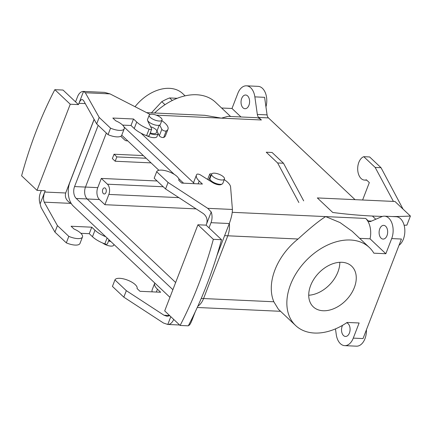 <?xml version="1.0" encoding="UTF-8"?>
<svg xmlns="http://www.w3.org/2000/svg" width="432" height="432" viewBox="0 0 432 432"><rect width="100%" height="100%" fill="white"/><g stroke="black" fill="none" stroke-linecap="round" stroke-linejoin="round"><path stroke-width="0.65" d="M347.15 322.434A53.671 37.001 -46.6 0 1 295.645 325.55A53.671 37.001 -46.6 0 1 305.586 261.122A53.671 37.001 -46.6 0 1 369.338 247.498A53.671 37.001 -46.6 0 1 373.869 253.184L385.841 253.735L391.689 238.588A14.98 9.331 -87.4 0 0 388.811 218.155A14.98 9.331 -87.4 0 0 384.485 216.173A14.98 9.331 -87.4 0 0 381.764 216.691L370.678 221.449A4.995 3.11 -87.4 0 1 369.77 221.616A4.995 3.11 -87.4 0 0 370.678 221.449L381.764 216.691A14.98 9.331 -87.4 0 1 384.485 216.173A14.98 9.331 -87.4 0 1 388.811 218.155A14.98 9.331 -87.4 0 1 391.689 238.588L401.441 239.031L363.031 338.575L401.441 239.031L391.689 238.588L385.841 253.735L370.046 238.82L359.64 238.345L370.046 238.82A17.474 10.886 -87.4 0 0 365.65 218.43L232.265 212.312L325.658 216.594L340.054 222.577L352.118 231.239L340.054 222.577L325.658 216.594C319.324 220.531 310.117 228.004 298.048 239.015A53.671 37.001 133.4 0 0 273.834 301.768L203.569 298.544L273.834 301.768L278.424 309.29L273.834 301.768A53.671 37.001 133.4 0 1 298.048 239.015C310.117 228.004 319.324 220.531 325.658 216.594L365.65 218.43L368.329 220.957A4.995 3.11 -87.4 0 0 369.77 221.616A4.995 3.11 -87.4 0 1 368.329 220.957L365.65 218.43A17.474 10.886 -87.4 0 1 370.046 238.82L385.841 253.735L373.869 253.184A53.671 37.001 -46.6 0 0 369.338 247.498L352.118 231.239L369.338 247.498A53.671 37.001 -46.6 0 0 305.586 261.122A53.671 37.001 -46.6 0 0 295.645 325.55L278.424 309.29L295.645 325.55A53.671 37.001 -46.6 0 0 347.15 322.434L359.122 322.979L347.15 322.434M381.083 238.172A6.863 4.277 -87.4 0 0 383.065 239.074A6.863 4.277 -87.4 0 0 387.655 232.416A6.863 4.277 -87.4 0 0 383.697 225.364A6.863 4.277 -87.4 0 0 379.766 228.803A6.863 4.277 -87.4 0 0 381.083 238.172A6.863 4.277 -87.4 0 0 383.065 239.074A6.863 4.277 -87.4 0 0 387.655 232.416A6.863 4.277 -87.4 0 0 383.697 225.364A6.863 4.277 -87.4 0 0 379.766 228.803A6.863 4.277 -87.4 0 0 381.083 238.172M342.193 326.182A6.863 4.277 92.6 0 1 342.581 325.318A6.863 4.277 92.6 0 0 342.193 326.182A6.863 4.277 92.6 0 0 345.492 336.458A6.863 4.277 92.6 0 1 342.193 326.182M346.599 322.807A6.863 4.277 92.6 0 1 348.1 323.649A6.863 4.277 92.6 0 1 349.871 331.457A6.863 4.277 92.6 0 1 345.492 336.458A6.863 4.277 92.6 0 0 349.871 331.457A6.863 4.277 92.6 0 0 348.1 323.649A6.863 4.277 92.6 0 0 346.599 322.807M120.771 136.274L124.546 139.838A7.49 4.666 -87.4 0 0 126.706 140.832A7.49 4.666 -87.4 0 0 127.607 140.735A7.49 4.666 -87.4 0 1 126.706 140.832A7.49 4.666 -87.4 0 1 124.546 139.838L120.771 136.274M103.361 193.585A3.067 1.912 92.6 0 1 102.568 190.091A3.067 1.912 92.6 0 1 104.528 187.861A3.067 1.912 92.6 0 1 106.294 191.014A3.067 1.912 92.6 0 1 104.247 193.99A3.067 1.912 92.6 0 1 103.361 193.585A3.067 1.912 92.6 0 1 102.568 190.091A3.067 1.912 92.6 0 1 104.528 187.861A3.067 1.912 92.6 0 1 106.294 191.014A3.067 1.912 92.6 0 1 104.247 193.99A3.067 1.912 92.6 0 1 103.361 193.585M108.869 194.416A7.49 4.666 -87.4 0 0 107.428 184.199L101.315 178.427L97.767 187.628A8.737 5.443 -87.4 0 0 99.446 199.546L104.9 204.698L108.869 194.416A7.49 4.666 -87.4 0 0 107.428 184.199L101.315 178.427L157.124 180.986L101.315 178.427L97.767 187.628A8.737 5.443 -87.4 0 0 99.446 199.546L104.9 204.698L196.123 208.883L104.9 204.698L108.869 194.416L178.864 197.629L108.869 194.416M115.182 161.233L151.065 162.88L115.182 161.233L116.851 156.908L114.026 154.235L112.352 158.566L115.182 161.233L116.851 156.908L146.162 158.252L116.851 156.908L114.026 154.235L143.332 155.579L114.026 154.235L112.352 158.566L115.182 161.233M339.822 262.294A27.961 19.273 -46.6 0 1 308.723 295.234A27.961 19.273 -46.6 0 0 339.822 262.294M341.842 262.289A27.961 19.273 -46.6 0 1 351.686 266.193A27.961 19.273 -46.6 0 1 346.507 299.754A27.961 19.273 -46.6 0 1 313.297 306.855A27.961 19.273 -46.6 0 1 313.897 279.142A27.961 19.273 -46.6 0 1 341.842 262.289A27.961 19.273 -46.6 0 1 351.686 266.193A27.961 19.273 -46.6 0 1 346.507 299.754A27.961 19.273 -46.6 0 1 313.297 306.855A27.961 19.273 -46.6 0 1 313.897 279.142A27.961 19.273 -46.6 0 1 341.842 262.289M106.337 133.04L85.487 187.072A8.71 5.427 -87.4 0 0 87.161 198.958L175.651 282.506L87.161 198.958A8.71 5.427 -87.4 0 1 85.487 187.072L106.337 133.04M193.79 183.011L141.016 133.191L193.79 183.011M227.783 235.802A17.501 10.903 -87.4 0 0 229.333 223.452A17.501 10.903 -87.4 0 1 227.783 235.802L224.624 235.656L227.783 235.802L203.564 298.561L227.783 235.802L298.048 239.015L227.783 235.791M197.856 306.148A17.501 10.903 -87.4 0 0 203.564 298.561L201.236 298.453L203.564 298.561A17.501 10.903 -87.4 0 1 197.856 306.148M183.573 183.179L178.616 178.502L183.573 183.179M174.199 174.334L124.049 126.981L174.199 174.334M158.906 170.284L121.748 135.205L158.906 170.284M73.3 206.075L169.933 297.313L73.3 206.075A17.501 10.903 -87.4 0 1 69.935 182.201A17.501 10.903 -87.4 0 0 73.3 206.075M76.237 198.461L172.876 289.699L76.237 198.461L87.161 198.958L76.237 198.461A8.71 5.427 -87.4 0 1 74.563 186.575A8.71 5.427 -87.4 0 0 76.237 198.461M94.149 119.448L69.935 182.201L94.149 119.448A17.501 10.903 -87.4 0 1 94.154 119.432A17.501 10.903 -87.4 0 0 94.149 119.448M98.188 125.345L74.563 186.575L85.487 187.072L74.563 186.575L98.188 125.345M172.303 100.467L169.63 97.945A43.686 30.116 133.4 0 0 161.789 101.682L164.981 104.695L161.789 101.682L151.411 112.86L161.789 101.682A43.686 30.116 133.4 0 1 169.63 97.945L177.196 98.291L169.63 97.945L172.303 100.467M182.66 93.56A37.444 25.817 133.4 0 0 135.043 106.704A37.444 25.817 133.4 0 1 182.66 93.56L185.08 95.845L182.66 93.56M375.797 219.251L372.406 216.043L375.797 219.251M355.05 199.66L268.456 117.904A4.995 3.11 -87.4 0 1 267.084 114.88L264.611 97.319L267.084 114.88A4.995 3.11 -87.4 0 0 268.456 117.904L355.05 199.66M261.382 119.983L258.703 117.455L268.456 117.904L258.703 117.455A4.995 3.11 -87.4 0 1 257.332 114.431L254.858 96.871A14.98 9.331 -87.4 0 0 250.744 87.799A14.98 9.331 -87.4 0 0 246.424 85.822A14.98 9.331 -87.4 0 0 237.848 93.334L232 108.481L240.991 116.969L232 108.481L221.594 108.005L232 108.481L237.848 93.334A14.98 9.331 -87.4 0 1 246.424 85.822A14.98 9.331 -87.4 0 1 250.744 87.799A14.98 9.331 -87.4 0 1 254.858 96.871L264.611 97.319L254.858 96.871L257.332 114.431A4.995 3.11 -87.4 0 0 258.703 117.455L261.382 119.983A17.474 10.886 -87.4 0 0 256.333 117.671A17.474 10.886 -87.4 0 1 261.382 119.983L156.303 115.16L221.389 118.147L204.79 115.312L221.389 118.147L227.891 116.37L221.389 118.147L261.382 119.983M157 136.55A8.111 3.002 -158.9 0 1 153.706 137.662A8.111 3.002 -158.9 0 1 146.729 135.724A8.111 3.002 -158.9 0 0 153.706 137.662A8.111 3.002 -158.9 0 0 157 136.55L158.171 133.52A8.111 3.002 21.1 0 0 158.177 133.504A8.111 3.002 21.1 0 0 158.177 133.504L157 136.55M159.23 121.03A6.863 2.538 21.1 0 0 162.016 120.085A6.863 2.538 21.1 0 0 156.524 115.247A6.863 2.538 21.1 0 0 149.207 115.144A6.863 2.538 21.1 0 0 152.177 118.778A6.863 2.538 21.1 0 0 159.23 121.03A6.863 2.538 21.1 0 0 162.016 120.085A6.863 2.538 21.1 0 0 156.524 115.247A6.863 2.538 21.1 0 0 149.207 115.144A6.863 2.538 21.1 0 0 152.177 118.778A6.863 2.538 21.1 0 0 159.23 121.03M157.556 125.356A6.863 2.538 21.1 0 0 160.348 124.416A6.863 2.538 21.1 0 1 157.556 125.356A6.863 2.538 21.1 0 1 150.509 123.104A6.863 2.538 21.1 0 1 147.539 119.47A6.863 2.538 21.1 0 0 150.509 123.104A6.863 2.538 21.1 0 0 157.556 125.356M153.824 133.639A6.118 2.263 21.1 0 0 156.308 132.802A6.118 2.263 21.1 0 1 153.824 133.639A6.118 2.263 21.1 0 1 150.26 132.883A6.118 2.263 21.1 0 0 153.824 133.639M154.877 134.633A8.111 3.002 21.1 0 0 158.171 133.52A8.111 3.002 21.1 0 1 154.877 134.633A8.111 3.002 21.1 0 1 149.99 133.574A8.111 3.002 21.1 0 0 154.877 134.633M222.804 183.384A6.863 2.538 -158.9 0 1 215.487 183.281A6.863 2.538 -158.9 0 1 209.995 178.443L211.664 174.112A6.863 2.538 -158.9 0 1 214.456 173.173A6.863 2.538 -158.9 0 1 221.503 175.424A6.863 2.538 -158.9 0 1 224.473 179.053A6.863 2.538 -158.9 0 1 217.156 178.951A6.863 2.538 -158.9 0 1 211.664 174.112A6.863 2.538 -158.9 0 1 214.456 173.173A6.863 2.538 -158.9 0 1 221.503 175.424A6.863 2.538 -158.9 0 1 224.473 179.053A6.863 2.538 -158.9 0 1 217.156 178.951A6.863 2.538 -158.9 0 1 211.664 174.112L209.995 178.443A6.863 2.538 -158.9 0 0 215.487 183.281A6.863 2.538 -158.9 0 0 222.804 183.384L224.473 179.053L222.804 183.384M108.675 240.646A6.118 2.263 21.1 0 0 110.457 241.159A6.118 2.263 21.1 0 1 108.675 240.646M108.572 240.905A6.863 2.538 21.1 0 0 110.873 241.553A6.863 2.538 21.1 0 1 108.572 240.905M110.965 246.105A6.863 2.538 21.1 0 0 113.751 245.165A6.863 2.538 21.1 0 1 110.965 246.105A6.863 2.538 21.1 0 1 102.611 242.978A6.863 2.538 21.1 0 0 110.965 246.105M243.022 107.816A6.863 4.277 92.6 0 1 241.25 100.003A6.863 4.277 92.6 0 1 245.63 95.008A6.863 4.277 92.6 0 1 248.935 105.278A6.863 4.277 92.6 0 1 245.003 108.724A6.863 4.277 92.6 0 1 243.022 107.816A6.863 4.277 92.6 0 1 241.25 100.003A6.863 4.277 92.6 0 1 245.63 95.008A6.863 4.277 92.6 0 1 248.935 105.278A6.863 4.277 92.6 0 1 245.003 108.724A6.863 4.277 92.6 0 1 243.022 107.816M262.451 88.339A14.98 9.331 -87.4 0 0 258.125 86.357L246.424 85.822L258.125 86.357A14.98 9.331 -87.4 0 1 262.451 88.339A14.98 9.331 -87.4 0 1 265.955 106.866A14.98 9.331 -87.4 0 0 262.451 88.339M215.498 102.244A53.671 37.001 133.4 0 0 154.591 113.006A53.671 37.001 133.4 0 1 215.498 102.244L230.585 116.494L215.498 102.244M335.464 328.882L336.269 334.595A14.98 9.331 -87.4 0 0 344.704 345.643A14.98 9.331 -87.4 0 0 353.279 338.126L359.122 322.979L353.279 338.126L363.031 338.575L353.279 338.126A14.98 9.331 -87.4 0 1 344.704 345.643A14.98 9.331 -87.4 0 1 336.269 334.595L335.464 328.882M356.405 346.178A14.98 9.331 -87.4 0 0 366.428 329.778A14.98 9.331 -87.4 0 1 356.405 346.178L344.704 345.643L356.405 346.178M400.513 218.689A14.98 9.331 -87.4 0 0 396.193 216.713L384.485 216.173L396.193 216.713A14.98 9.331 -87.4 0 1 400.513 218.689A14.98 9.331 -87.4 0 1 404.811 232.335A14.98 9.331 -87.4 0 1 399.038 245.263A14.98 9.331 -87.4 0 0 404.811 232.335A14.98 9.331 -87.4 0 0 400.513 218.689M150.093 114.41L109.993 93.879L104.549 92.383L83.533 91.417L85.32 92.745L99.176 117.418L110.565 128.169A11.858 4.385 21.1 0 0 124.232 128.768A11.858 4.385 21.1 0 0 115.776 120.825L112.833 118.044L133.51 118.994L136.733 122.035A18.225 6.739 21.1 0 0 149.094 129.184A2.495 0.923 21.1 0 0 151.681 129.19A2.495 0.923 21.1 0 0 151.637 128.801L148.014 121.565A6.118 2.263 21.1 0 1 147.847 120.857M159.7 125.053L161.838 129.319A2.495 0.923 21.1 0 0 163.841 130.712A2.495 0.923 21.1 0 0 166.207 130.966A18.225 6.739 21.1 0 0 167.978 129.249A18.225 6.739 21.1 0 0 161.795 120.668M37.017 190.355L21.6 175.797A337.014 209.93 92.6 0 1 54.832 89.672L70.249 104.225L37.017 190.355L45.209 190.728L44.712 192.029L65.68 192.991L94.1 119.335M54.832 89.672L63.029 90.045L75.551 101.871L77.555 96.676A10.487 6.529 -87.4 0 1 83.533 91.417L78.446 104.603L75.551 101.871M71.329 203.656L70.778 203.375C66.323 200.621 64.622 197.159 65.68 192.991M68.812 236.369L66.312 242.86L54.923 232.108L41.062 207.436L40.122 203.915L44.712 192.029C43.313 196.182 43.162 199.557 44.248 202.154L57.424 225.617L68.812 236.369A11.858 4.385 21.1 0 0 82.485 236.963A11.858 4.385 21.1 0 0 74.023 229.025L71.08 226.244L91.762 227.194L94.981 230.234A18.225 6.739 21.1 0 0 105.824 236.785M109.004 239.787L107.428 243.88A2.495 0.923 -158.9 0 1 104.841 243.875L107.109 237.994M80.87 233.302L89.257 233.685L92.475 236.725A18.225 6.739 21.1 0 0 104.841 243.875M66.312 242.86A11.858 4.385 21.1 0 0 79.979 243.459L82.485 236.963M122.623 125.102L131.004 125.485L134.228 128.525A18.225 6.739 21.1 0 0 146.588 135.675A2.495 0.923 21.1 0 0 149.175 135.68L151.681 129.19M156.967 131.09L159.332 135.815A2.495 0.923 21.1 0 0 161.336 137.203A2.495 0.923 21.1 0 0 163.701 137.457A18.225 6.739 21.1 0 0 165.472 135.74L167.978 129.249M85.261 103.594L78.948 103.307C79.952 100.823 81.049 99.56 82.231 99.5L83.495 100.451L96.671 123.908L108.059 134.665A11.858 4.385 21.1 0 0 121.727 135.259L124.232 128.768M150.611 126.749A6.118 2.263 -158.9 0 1 156.697 130.545M70.249 104.225L78.446 104.603M133.51 118.994L131.004 125.485M99.176 117.418L96.671 123.908M108.059 134.665L110.565 128.169M41.332 190.55L40.316 193.19A10.487 6.529 92.6 0 0 40.122 203.915M54.923 232.108L57.424 225.617M89.257 233.685L91.762 227.194M152.188 291.854A18.225 6.739 -158.9 0 1 152.172 289.786L154.678 283.295A18.225 6.739 -158.9 0 1 154.802 283.025M179.631 325.004L167.762 324.459L163.48 323.017L123.822 297.162L112.433 286.411L114.939 279.914A11.858 4.385 -158.9 0 1 127.607 280.141A11.858 4.385 -158.9 0 1 137.052 288.484A11.858 4.385 -158.9 0 1 137.036 288.517L139.984 291.298L160.661 292.243L157.437 289.202A18.225 6.739 -158.9 0 1 154.678 283.295M211.723 173.988A2.495 0.923 21.1 0 0 209.687 174.155A2.495 0.923 21.1 0 0 210.632 175.392L211.064 175.667M197.926 224.775L213.343 239.328A337.014 209.93 92.6 0 1 180.112 325.458L164.695 310.9L197.926 224.775L206.118 225.148L209.012 227.88L211.016 222.685L229.306 223.528L216.875 255.749M213.343 239.328L221.535 239.706L209.012 227.88M221.535 239.706A337.014 209.93 92.6 0 1 188.303 325.831L180.112 325.458M156.686 171.72L168.075 182.471L207.733 208.327L211.21 211.966L206.62 223.852C207.787 219.683 206.674 216.248 203.278 213.548L165.569 188.962L154.181 178.211L156.686 171.72A11.858 4.385 -158.9 0 1 169.36 171.941A11.858 4.385 -158.9 0 1 178.799 180.284A11.858 4.385 -158.9 0 1 178.789 180.317L181.732 183.098L202.414 184.048L199.19 181.003A18.225 6.739 -158.9 0 1 196.43 175.095A18.225 6.739 -158.9 0 1 196.906 174.317A2.495 0.923 21.1 0 1 200.551 174.982L212.674 182.612A6.118 2.263 -158.9 0 0 221.643 184.199M193.941 183.659A18.225 6.739 -158.9 0 1 193.925 181.591L196.43 175.095M224.251 179.636A18.225 6.739 -158.9 0 1 230.596 187.013L232.411 209.455C232.443 213.025 231.406 217.717 229.306 223.528M169.76 315.684L167.098 316.283L164.036 315.252L126.328 290.671L114.939 279.914M206.62 223.852L206.118 225.148M123.822 297.162L126.328 290.671M195.205 311.899L192.062 320.042C190.69 323.514 189.589 325.307 188.762 325.42L188.525 325.409M167.762 324.459L167.8 324.459A10.487 6.529 -87.4 0 0 173.696 319.399M211.21 211.966A10.487 6.529 92.6 0 1 211.016 222.685M167.8 324.459L170.807 316.672M168.075 182.471L165.569 188.962M298.868 202.538L277.63 162.967L266.242 152.215L272.095 152.48L283.484 163.237L303.68 200.864M382.525 216.416A337.014 124.61 -158.9 0 1 332.753 212.485L317.336 197.932L394.983 201.49L410.4 216.049A337.014 124.61 -158.9 0 1 392.288 216.535M410.4 216.049L406.895 225.137A337.014 124.61 -158.9 0 1 404.125 225.272M393.412 201.42L375.176 167.438L363.787 156.686A11.858 7.387 -87.4 0 0 357.696 169.387A11.858 7.387 -87.4 0 0 364.543 180.095A11.858 7.387 -87.4 0 0 366.385 179.809L369.328 182.59L362.61 200.005M403.034 209.093L381.029 167.708L369.641 156.956L363.787 156.686M277.63 162.967L283.484 163.237M381.029 167.708L375.176 167.438M107.428 184.199L163.242 186.759L107.428 184.199M368.329 220.957L371.477 221.103L368.329 220.957M257.332 114.431L267.084 114.88L257.332 114.431M87.188 198.985L99.446 199.546L87.188 198.985M85.493 187.061L97.767 187.628L85.493 187.061M85.32 92.745L109.993 93.879M44.248 202.154L70.778 203.375M149.094 129.184L146.588 135.675M159.332 135.815L161.838 129.319M166.207 130.966L163.701 137.457M136.733 122.035L134.228 128.525M92.475 236.725L94.981 230.234M208.791 180.166L210.632 175.392M207.733 208.327L232.411 209.455M164.036 315.252L169.576 315.506M156.341 292.048L157.437 289.202M191.279 320.004L192.062 320.042M199.19 181.003L198.094 183.848M149.207 115.144L147.539 119.47L149.207 115.144M162.016 120.085L160.348 124.416L162.016 120.085M159.235 125.221L156.308 132.802L159.235 125.221M209.871 180.846L210.276 179.788L209.871 180.846M114.005 244.512L113.751 245.165L114.005 244.512M197.251 307.481L280.552 311.305L197.251 307.481M146.642 112.644L204.79 115.312L146.642 112.644M227.891 116.37L256.333 117.671L227.891 116.37M127.759 140.881L126.706 140.832L127.759 140.881M207.646 179.447L209.687 174.155M366.795 180.198L364.543 180.095"/></g></svg>

